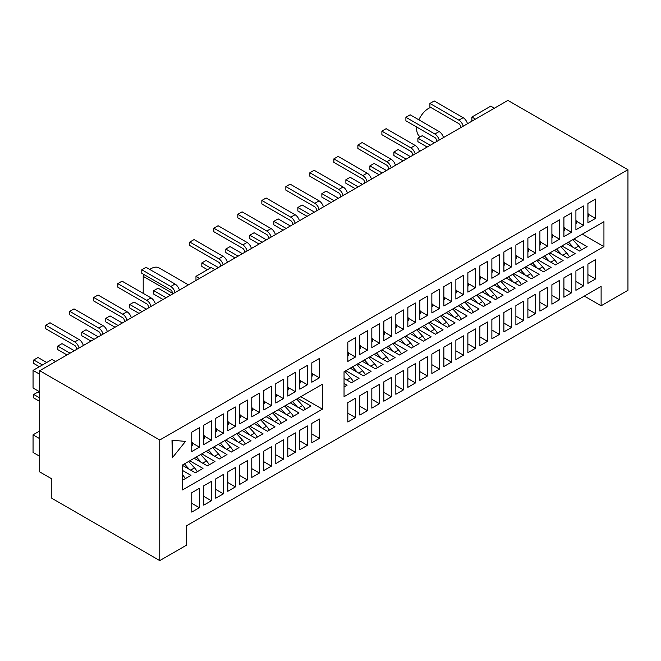 <?xml version="1.0" encoding="UTF-8"?>
<svg xmlns="http://www.w3.org/2000/svg" width="661" height="661" viewBox="0 0 661 661"><rect width="100%" height="100%" fill="white"/><g stroke="black" fill="none" stroke-linecap="round" stroke-linejoin="round"><path stroke-width="0.99" d="M159.764 560.602L51.822 498.287L51.822 478.878L39.718 471.888L39.718 370.697L507.904 100.398L627.95 169.703L159.764 440.003L159.764 560.602L186.6 545.11L186.6 525.71L549.316 316.288L601.113 286.387L601.113 305.795L627.95 290.303L627.95 169.703M471.888 121.194L471.888 117.038L490.793 106.124L494.387 108.197M471.888 117.038L475.482 119.112M195.97 280.487L195.97 276.331L211.214 267.531L214.808 269.605M195.97 276.331L199.564 278.413M39.718 391.849L33.05 387.999L33.05 370.391L51.955 359.477L55.549 361.559M33.05 370.391L39.718 374.242M39.718 456.28L33.05 452.43L33.05 434.831L39.718 430.98M33.05 434.831L39.718 438.681M185.501 441.408L172.298 440.226L172.298 457.825L185.501 441.408L172.298 440.226M172 440.052L172.298 457.825M39.718 370.697L159.764 440.003M182.576 489.908L182.576 464.956L322.428 384.215L322.428 409.167L182.576 489.908M584.307 296.087L601.113 305.795M587.918 283.379L595.536 278.975L595.536 259.608L587.918 264.012L587.918 283.379M595.536 218.411L595.536 199.052L587.918 203.448L587.918 222.815L595.536 218.411L588.736 214.486M575.913 290.303L583.531 285.907L583.531 266.54L575.913 270.944L575.913 290.303M583.531 225.343L583.531 205.984L575.913 210.38L575.913 229.747L583.531 225.343L576.731 221.418M563.907 297.235L571.525 292.84L571.525 273.472L563.907 277.868L563.907 297.235M571.525 232.275L571.525 212.908L563.907 217.312L563.907 236.679L571.525 232.275L564.725 228.351M551.902 304.167L559.528 299.764L559.528 280.404L551.902 284.8L551.902 304.167M559.528 239.208L559.528 219.84L551.902 224.244L551.902 243.612L559.528 239.208L552.728 235.283M539.897 311.1L547.523 306.696L547.523 287.337L539.897 291.732L539.897 311.1M547.523 246.14L547.523 226.773L539.897 231.176L539.897 250.536L547.523 246.14L540.723 242.215M527.891 318.032L535.517 313.628L535.517 294.261L527.891 298.665L527.891 318.032M535.517 253.072L535.517 233.705L527.891 238.109L527.891 257.468L535.517 253.072L528.717 249.139M515.886 324.964L523.512 320.56L523.512 301.193L515.886 305.597L515.886 324.964M523.512 259.996L523.512 240.637L515.886 245.033L515.886 264.4L523.512 259.996L516.712 256.071M503.88 331.888L511.507 327.492L511.507 308.125L503.88 312.529L503.88 331.888M511.507 266.928L511.507 247.569L503.88 251.965L503.88 271.332L511.507 266.928L504.707 263.004M491.875 338.82L499.501 334.425L499.501 315.057L491.875 319.453L491.875 338.82M499.501 273.861L499.501 254.493L491.875 258.897L491.875 278.264L499.501 273.861L492.701 269.936M479.869 345.753L487.496 341.349L487.496 321.99L479.869 326.385L479.869 345.753M487.496 280.793L487.496 261.425L479.869 265.829L479.869 285.197L487.496 280.793L480.696 276.868M467.872 352.685L475.49 348.281L475.49 328.914L467.872 333.318L467.872 352.685M475.49 287.725L475.49 268.358L467.872 272.762L467.872 292.121L475.49 287.725L468.69 283.8M455.867 359.617L463.485 355.213L463.485 335.846L455.867 340.25L455.867 359.617M463.485 294.657L463.485 275.29L455.867 279.694L455.867 299.053L463.485 294.657L456.685 290.724M443.862 366.549L451.48 362.145L451.48 342.778L443.862 347.182L443.862 366.549M451.48 301.581L451.48 282.222L443.862 286.618L443.862 305.985L451.48 301.581L444.679 297.657M431.856 373.473L439.474 369.078L439.474 349.71L431.856 354.114L431.856 373.473M439.474 308.513L439.474 289.154L431.856 293.55L431.856 312.917L439.474 308.513L432.674 304.589M419.851 380.406L427.477 376.01L427.477 356.643L419.851 361.038L419.851 380.406M427.477 315.446L427.477 296.078L419.851 300.482L419.851 319.85L427.477 315.446L420.677 311.521M407.845 387.338L415.472 382.934L415.472 363.575L407.845 367.97L407.845 387.338M415.472 322.378L415.472 303.011L407.845 307.415L407.845 326.782L415.472 322.378L408.672 318.453M395.84 394.27L403.466 389.866L403.466 370.499L395.84 374.903L395.84 394.27M403.466 329.31L403.466 309.943L395.84 314.347L395.84 333.706L403.466 329.31L396.666 325.386M383.834 401.202L391.461 396.798L391.461 377.431L383.834 381.835L383.834 401.202M391.461 336.242L391.461 316.875L383.834 321.271L383.834 340.638L391.461 336.242L384.661 332.309M371.829 408.134L379.455 403.731L379.455 384.363L371.829 388.767L371.829 408.134M379.455 343.166L379.455 323.807L371.829 328.203L371.829 347.57L379.455 343.166L372.655 339.242M359.824 415.058L367.45 410.663L367.45 391.295L359.824 395.699L359.824 415.058M367.45 350.099L367.45 330.74L359.824 335.135L359.824 354.503L367.45 350.099L360.65 346.174M347.818 421.991L355.444 417.595L355.444 398.228L347.818 402.623L347.818 421.991M355.444 357.031L355.444 337.664L347.818 342.067L347.818 361.435L355.444 357.031L348.644 353.106M319.428 377.828L319.428 358.46L311.81 362.856L311.81 382.223L319.428 377.828L312.628 373.895M311.81 442.787L319.428 438.383L319.428 419.016L311.81 423.42L311.81 442.787M307.423 384.752L307.423 365.393L299.805 369.788L299.805 389.155L307.423 384.752L300.623 380.827M299.805 449.72L307.423 445.316L307.423 425.948L299.805 430.352L299.805 449.72M295.417 391.684L295.417 372.317L287.799 376.72L287.799 396.088L295.417 391.684L288.617 387.759M287.799 456.644L295.417 452.248L295.417 432.881L287.799 437.285L287.799 456.644M283.42 398.616L283.42 379.249L275.794 383.653L275.794 403.02L283.42 398.616L276.62 394.691M275.794 463.576L283.42 459.18L283.42 439.813L275.794 444.209L275.794 463.576M271.415 405.548L271.415 386.181L263.789 390.585L263.789 409.952L271.415 405.548L264.615 401.624M263.789 470.508L271.415 466.104L271.415 446.745L263.789 451.141L263.789 470.508M259.409 412.481L259.409 393.113L251.783 397.517L251.783 416.876L259.409 412.481L252.609 408.556M251.783 477.44L259.409 473.036L259.409 453.669L251.783 458.073L251.783 477.44M247.404 419.413L247.404 400.045L239.778 404.441L239.778 423.808L247.404 419.413L240.604 415.48M239.778 484.373L247.404 479.969L247.404 460.601L239.778 465.005L239.778 484.373M235.399 426.337L235.399 406.978L227.772 411.373L227.772 430.741L235.399 426.337L228.599 422.412M227.772 491.305L235.399 486.901L235.399 467.534L227.772 471.937L227.772 491.305M223.393 433.269L223.393 413.902L215.767 418.306L215.767 437.673L223.393 433.269L216.593 429.344M215.767 498.229L223.393 493.833L223.393 474.466L215.767 478.87L215.767 498.229M211.388 440.201L211.388 420.834L203.762 425.238L203.762 444.605L211.388 440.201L204.588 436.277M203.762 505.161L211.388 500.765L211.388 481.398L203.762 485.794L203.762 505.161M199.382 447.133L199.382 427.766L191.764 432.17L191.764 451.537L199.382 447.133L192.582 443.209M191.764 512.093L199.382 507.689L199.382 488.33L191.764 492.726L191.764 512.093M344.042 371.738L603.939 221.683L603.939 246.636L344.042 396.691L344.042 371.738M587.918 274.571L595.536 278.975M573.93 239.009L587.133 246.636L579.515 251.04L566.303 243.413M575.913 281.503L583.531 285.907M561.924 245.942L575.128 253.568L567.51 257.972L554.306 250.345M563.907 288.436L571.525 292.84M549.919 252.874L563.122 260.5L555.504 264.896L542.301 257.278M551.902 295.368L559.528 299.764M537.914 259.806L551.125 267.432L543.499 271.828L530.296 264.202M539.897 302.3L547.523 306.696M525.908 266.738L539.12 274.356L531.494 278.76L518.29 271.134M527.891 309.224L535.517 313.628M513.903 273.662L527.114 281.289L519.488 285.692L506.285 278.066M515.886 316.156L523.512 320.56M501.906 280.595L515.109 288.221L507.483 292.625L494.279 284.998M503.88 323.089L511.507 327.492M489.9 287.527L503.104 295.153L495.477 299.557L482.274 291.931M491.875 330.021L499.501 334.425M477.895 294.459L491.098 302.085L483.472 306.481L470.268 298.863M479.869 336.953L487.496 341.349M465.889 301.391L479.093 309.018L471.467 313.413L458.263 305.787M467.872 343.885L475.49 348.281M453.884 308.323L467.087 315.941L459.469 320.345L446.258 312.719M455.867 350.809L463.485 355.213M441.878 315.247L455.082 322.874L447.464 327.278L434.252 319.651M443.862 357.741L451.48 362.145M429.873 322.18L443.077 329.806L435.459 334.21L422.247 326.584M431.856 364.674L439.474 369.078M417.868 329.112L431.071 336.738L423.453 341.142L410.25 333.516M419.851 371.606L427.477 376.01M405.862 336.044L419.066 343.67L411.448 348.066L398.244 340.448M407.845 378.538L415.472 382.934M393.857 342.976L407.069 350.603L399.442 354.998L386.239 347.372M395.84 385.47L403.466 389.866M381.851 349.909L395.063 357.527L387.437 361.931L374.233 354.304M383.834 392.394L391.461 396.798M369.846 356.833L383.058 364.459L375.431 368.863L362.228 361.237M371.829 399.327L379.455 403.731M357.849 363.765L371.052 371.391L363.426 375.795L350.223 368.169M359.824 406.259L367.45 410.663M345.843 370.697L359.047 378.323L351.421 382.727L344.042 378.464M347.818 413.191L355.444 417.595M297.822 398.418L311.025 406.044L303.407 410.448L290.196 402.822M311.81 433.98L319.428 438.383M285.816 405.35L299.02 412.976L291.402 417.38L278.198 409.754M299.805 440.912L307.423 445.316M273.811 412.282L287.014 419.909L279.396 424.304L266.193 416.686M287.799 447.844L295.417 452.248M261.806 419.214L275.017 426.841L267.391 431.236L254.188 423.618M275.794 454.776L283.42 459.18M249.8 426.147L263.012 433.765L255.386 438.169L242.182 430.542M263.789 461.708L271.415 466.104M237.795 433.079L251.006 440.697L243.38 445.101L230.177 437.475M251.783 468.641L259.409 473.036M225.798 440.003L239.001 447.629L231.375 452.033L218.171 444.407M239.778 475.565L247.404 479.969M213.792 446.935L226.996 454.561L219.369 458.965L206.166 451.339M227.772 482.497L235.399 486.901M201.787 453.867L214.99 461.494L207.364 465.889L194.16 458.271M215.767 489.429L223.393 493.833M189.781 460.8L202.985 468.426L195.359 472.822L182.576 465.443M203.762 496.361L211.388 500.765M182.576 470.5L190.979 475.35L183.361 479.754L182.576 479.308M191.764 503.294L199.382 507.689M420.305 136.777L420.173 136.703A16.814 9.708 -60 0 1 416.694 129.011A16.814 9.708 -60 0 1 416.802 127.102M418.867 119.839A16.814 9.708 -60 0 1 430.708 107.404M143.214 293.377L143.214 276.356A16.814 9.708 -60 0 1 144.338 274.753M149.766 269.44A16.814 9.708 -60 0 1 158.466 267.556L188.418 284.85M143.214 276.356L172.513 293.277M344.042 383.52L347.042 385.256L344.042 386.982M603.939 246.636L582.333 234.159M322.428 409.167L300.821 396.691M434.459 142.801L422.172 135.703L417.901 138.166L417.901 141.685L427.138 147.023M430.187 145.263L417.901 138.166M200.68 454.504L206.505 460.94L202.646 463.171M201.332 462.411L196.408 456.974M224.69 440.647L230.515 447.076L226.657 449.306M225.343 448.546L220.419 443.11M185.295 478.638A13.914 8.031 -120 0 0 182.576 474.895M39.718 392.981L38.024 391.998L33.752 394.46L33.752 397.98L39.718 401.425M39.718 397.905L33.752 394.46M248.701 426.783L254.518 433.219L250.668 435.442M257.319 437.053A13.914 8.031 -120 0 0 254.518 433.219M249.346 434.682L244.43 429.245M233.308 450.918A13.914 8.031 -120 0 0 230.515 447.076M209.297 464.774A13.914 8.031 -120 0 0 206.505 460.94M42.444 364.971L33.752 359.956L38.024 357.494L46.708 362.509M191.764 442.383L192.582 442.853L192.582 445.142L191.764 445.621M70.049 353.189L57.763 346.091L57.763 349.611L67.001 354.949M57.763 346.091L62.027 343.629L74.321 350.727M215.767 428.518L216.593 428.989L216.593 431.278L215.767 431.757M94.06 339.324L81.774 332.235L81.774 335.755L91.011 341.084M81.774 332.235L86.037 329.765L98.324 336.862M239.778 414.654L240.604 415.133L240.604 417.422L239.778 417.892M118.071 325.468L105.777 318.371L105.777 321.89L115.014 327.228M105.777 318.371L110.048 315.908L122.335 322.998M263.789 400.797L264.615 401.268L264.615 403.557L263.789 404.036M142.074 311.604L129.787 304.506L129.787 308.026L139.025 313.364M129.787 304.506L134.059 302.044L146.345 309.141M287.799 386.933L288.617 387.404L288.617 389.693L287.799 390.172M166.085 297.739L153.798 290.65L153.798 294.17L163.036 299.499M153.798 290.65L158.07 288.179L170.356 295.277M311.81 373.068L312.628 373.548L312.628 375.836L311.81 376.307M210.504 267.945L201.82 262.921L201.82 266.441L207.455 269.705M201.82 262.921L206.083 260.459L218.37 267.556M359.824 345.348L360.65 345.819L360.65 348.107L359.824 348.587M238.117 256.154L225.822 249.065L225.822 252.585L235.068 257.914M225.822 249.065L230.094 246.594L242.38 253.692M383.834 331.483L384.661 331.962L384.661 334.251L383.834 334.722M262.12 242.298L249.833 235.2L249.833 238.72L259.071 244.058M249.833 235.2L254.105 232.738L266.391 239.827M407.845 317.627L408.672 318.098L408.672 320.387L407.845 320.866M286.13 228.433L273.844 221.336L273.844 224.856L283.082 230.193M273.844 221.336L278.116 218.874L290.402 225.971M431.856 303.763L432.674 304.234L432.674 306.522L431.856 307.001M310.141 214.569L297.855 207.48L297.855 210.999L307.092 216.329M297.855 207.48L302.127 205.009L314.413 212.107M455.867 289.898L456.685 290.377L456.685 292.666L455.867 293.137M334.152 200.713L321.866 193.615L321.866 197.135L331.103 202.473M321.866 193.615L326.129 191.153L338.424 198.242M479.869 276.042L480.696 276.513L480.696 278.802L479.869 279.281M358.163 186.848L345.877 179.751L345.877 183.271L355.114 188.608M345.877 179.751L350.14 177.288L362.426 184.386M503.88 262.177L504.707 262.648L504.707 264.937L503.88 265.416M382.174 172.984L369.879 165.894L369.879 169.414L379.125 174.744M369.879 165.894L374.151 163.424L386.437 170.521M527.891 248.313L528.717 248.792L528.717 251.081L527.891 251.552M406.176 159.127L393.89 152.03L393.89 155.55L403.127 160.887M393.89 152.03L398.162 149.568L410.448 156.657M551.902 234.457L552.728 234.928L552.728 237.216L551.902 237.696M575.913 220.592L576.731 221.063L576.731 223.352L575.913 223.831M33.752 359.956L33.752 363.476L39.396 366.731M296.715 399.062L302.54 405.49L298.681 407.721M305.341 409.333A13.914 8.031 -120 0 0 302.54 405.49M297.367 406.961L292.451 401.524M272.704 412.918L278.529 419.355L274.67 421.586M281.33 423.189A13.914 8.031 -120 0 0 278.529 419.355M273.357 420.826L268.44 415.389M345.389 379.24L344.042 377.745M344.736 371.333L350.561 377.77L346.703 380.001M353.354 381.604A13.914 8.031 -120 0 0 350.561 377.77M369.4 365.376L364.475 359.939M368.747 357.477L374.564 363.905L370.714 366.136M377.365 367.747A13.914 8.031 -120 0 0 374.564 363.905M393.402 351.512L388.486 346.075M392.758 343.613L398.575 350.049L394.724 352.272M401.376 353.883A13.914 8.031 -120 0 0 398.575 350.049M417.413 337.655L412.497 332.219M416.76 329.748L422.586 336.185L418.727 338.415M425.387 340.018A13.914 8.031 -120 0 0 422.586 336.185M441.424 323.791L436.508 318.354M440.771 315.892L446.596 322.32L442.738 324.551M449.397 326.162A13.914 8.031 -120 0 0 446.596 322.32M465.435 309.926L460.51 304.49M464.782 302.027L470.607 308.464L466.749 310.687M473.4 312.298A13.914 8.031 -120 0 0 470.607 308.464M489.446 296.07L484.521 290.633M488.793 288.163L494.618 294.599L490.759 296.83M497.411 298.433A13.914 8.031 -120 0 0 494.618 294.599M513.457 282.206L508.532 276.769M512.804 274.307L518.621 280.735L514.77 282.966M521.422 284.577A13.914 8.031 -120 0 0 518.621 280.735M537.459 268.341L532.543 262.904M536.806 260.442L542.631 266.879L538.781 269.101M545.432 270.713A13.914 8.031 -120 0 0 542.631 266.879M561.47 254.485L556.554 249.048M560.817 246.578L566.642 253.014L562.784 255.245M569.443 256.848A13.914 8.031 -120 0 0 566.642 253.014M576.731 221.063L575.913 221.542M192.582 442.853L191.764 443.333M528.717 248.792L527.891 249.263M552.728 234.928L551.902 235.407M504.707 262.648L503.88 263.128M480.696 276.513L479.869 276.992M456.685 290.377L455.867 290.848M432.674 304.234L431.856 304.713M408.672 318.098L407.845 318.577M384.661 331.962L383.834 332.433M360.65 345.819L359.824 346.298M312.628 373.548L311.81 374.019M288.617 387.404L287.799 387.883M264.615 401.268L263.789 401.748M240.604 415.133L239.778 415.604M216.593 428.989L215.767 429.468M197.292 471.706A13.914 8.031 -120 0 0 194.499 467.872L190.641 470.095M188.674 461.436L194.499 467.872M189.327 469.343L184.402 463.898M587.918 213.66L588.736 214.139L588.736 216.428L587.918 216.899M588.736 214.139L587.918 214.61M467.467 123.739A6.47 3.735 -120 0 0 463.146 117.683L458.874 120.145A6.47 3.735 60 0 1 463.196 126.201M79.047 347.992A6.47 3.735 -120 0 0 74.726 341.935L45.758 325.212L45.758 328.732L74.726 345.455A2.157 1.248 -120 0 1 76.164 347.479L76.643 349.38M458.874 120.145L429.906 103.422L434.178 100.959L463.146 117.683M429.906 103.422L429.906 106.942L458.874 123.665A2.157 1.248 60 0 1 460.32 125.697L460.791 127.59M434.864 134.009L405.895 117.286L410.167 114.816L439.135 131.547L434.864 134.009A6.47 3.735 60 0 1 439.185 140.066M443.457 137.604A6.47 3.735 -120 0 0 439.135 131.547M563.907 227.524L564.725 227.995L564.725 230.284L563.907 230.763M405.895 117.286L405.895 120.806L434.864 137.529A2.157 1.248 60 0 1 436.31 139.554L436.789 141.454M410.853 147.866L381.884 131.142L386.156 128.68L415.125 145.403L410.853 147.866A6.47 3.735 60 0 1 415.182 153.93M419.446 151.46A6.47 3.735 -120 0 0 415.125 145.403M539.897 241.381L540.723 241.86L540.723 244.149L539.897 244.62M381.884 131.142L381.884 134.67L410.853 151.394A2.157 1.248 60 0 1 412.299 153.418L412.778 155.318M386.842 161.73L357.882 145.007L362.145 142.545L391.114 159.268L386.842 161.73A6.47 3.735 60 0 1 391.172 167.787M395.435 165.324A6.47 3.735 -120 0 0 391.114 159.268M515.886 255.245L516.712 255.724L516.712 258.013L515.886 258.484M357.882 145.007L357.882 148.527L386.842 165.25A2.157 1.248 60 0 1 388.288 167.283L388.767 169.175M362.839 175.595L333.871 158.871L338.135 156.401L367.103 173.132L362.839 175.595A6.47 3.735 60 0 1 367.161 181.651M371.432 179.189A6.47 3.735 -120 0 0 367.103 173.132M491.875 269.11L492.701 269.581L492.701 271.869L491.875 272.349M333.871 158.871L333.871 162.391L362.839 179.114A2.157 1.248 60 0 1 364.277 181.139L364.756 183.039M338.829 189.451L309.86 172.728L314.132 170.265L343.092 186.989L338.829 189.451A6.47 3.735 60 0 1 343.15 195.516M347.422 193.045A6.47 3.735 -120 0 0 343.092 186.989M467.872 282.966L468.69 283.445L468.69 285.734L467.872 286.205M309.86 172.728L309.86 176.256L338.829 192.979A2.157 1.248 60 0 1 340.266 195.003L340.745 196.904M314.818 203.315L285.849 186.592L290.121 184.13L319.089 200.853L314.818 203.315A6.47 3.735 60 0 1 319.139 209.372M323.411 206.91A6.47 3.735 -120 0 0 319.089 200.853M443.862 296.83L444.679 297.31L444.679 299.598L443.862 300.069M285.849 186.592L285.849 190.112L314.818 206.835A2.157 1.248 60 0 1 316.264 208.868L316.735 210.76M290.807 217.18L261.839 200.457L266.11 197.986L295.079 214.718L290.807 217.18A6.47 3.735 60 0 1 295.137 223.236M299.4 220.774A6.47 3.735 -120 0 0 295.079 214.718M419.851 310.695L420.677 311.166L420.677 313.454L419.851 313.934M261.839 200.457L261.839 203.976L290.807 220.7A2.157 1.248 60 0 1 292.253 222.724L292.732 224.624M266.796 231.036L237.828 214.313L242.1 211.85L271.068 228.574L266.796 231.036A6.47 3.735 60 0 1 271.126 237.101M275.389 234.63A6.47 3.735 -120 0 0 271.068 228.574M395.84 324.551L396.666 325.03L396.666 327.319L395.84 327.79M237.828 214.313L237.828 217.841L266.796 234.564A2.157 1.248 60 0 1 268.242 236.588L268.721 238.489M242.785 244.9L213.825 228.177L218.089 225.715L247.057 242.438L242.785 244.9A6.47 3.735 60 0 1 247.115 250.957M251.387 248.495A6.47 3.735 -120 0 0 247.057 242.438M371.829 338.415L372.655 338.895L372.655 341.183L371.829 341.654M213.825 228.177L213.825 231.697L242.785 248.42A2.157 1.248 60 0 1 244.231 250.453L244.71 252.345M218.783 258.765L189.814 242.042L194.078 239.571L223.046 256.303L218.783 258.765A6.47 3.735 60 0 1 223.104 264.821M227.376 262.359A6.47 3.735 -120 0 0 223.046 256.303M347.818 352.28L348.644 352.751L348.644 355.04L347.818 355.519M189.814 242.042L189.814 245.561L218.783 262.285A2.157 1.248 60 0 1 220.22 264.309L220.7 266.209M170.761 286.486L141.793 269.762L146.064 267.3L175.033 284.023L170.761 286.486A6.47 3.735 60 0 1 175.082 292.542M179.354 290.08A6.47 3.735 -120 0 0 175.033 284.023M299.805 380.001L300.623 380.48L300.623 382.769L299.805 383.24M141.793 269.762L141.793 273.282L170.761 290.005A2.157 1.248 60 0 1 172.207 292.038L172.678 293.93M146.75 300.35L117.782 283.627L122.054 281.156L151.022 297.888L146.75 300.35A6.47 3.735 60 0 1 151.08 306.407M155.343 303.944A6.47 3.735 -120 0 0 151.022 297.888M275.794 393.865L276.62 394.336L276.62 396.625L275.794 397.104M117.782 283.627L117.782 287.147L146.75 303.87A2.157 1.248 60 0 1 148.196 305.894L148.675 307.795M122.739 314.206L93.771 297.483L98.043 295.021L127.011 311.744L122.739 314.206A6.47 3.735 60 0 1 127.069 320.271M131.332 317.801A6.47 3.735 -120 0 0 127.011 311.744M251.783 407.721L252.609 408.201L252.609 410.489L251.783 410.96M93.771 297.483L93.771 301.003L122.739 317.734A2.157 1.248 60 0 1 124.185 319.759L124.665 321.659M98.729 328.071L69.769 311.348L74.032 308.885L103 325.609L98.729 328.071A6.47 3.735 60 0 1 103.058 334.127M107.33 331.665A6.47 3.735 -120 0 0 103 325.609M227.772 421.586L228.599 422.065L228.599 424.354L227.772 424.825M69.769 311.348L69.769 314.867L98.729 331.591A2.157 1.248 60 0 1 100.175 333.623L100.654 335.515M45.758 325.212L50.021 322.742L78.989 339.473L74.726 341.935M83.319 345.529A6.47 3.735 -120 0 0 78.989 339.473M203.762 435.45L204.588 435.921L204.588 438.21L203.762 438.689M213.338 455.479L208.413 450.042M212.685 447.58L218.51 454.008L214.651 456.239M221.303 457.85A13.914 8.031 -120 0 0 218.51 454.008M237.349 441.614L232.424 436.177M236.696 433.715L242.513 440.152L238.662 442.374M245.314 443.985A13.914 8.031 -120 0 0 242.513 440.152M261.351 427.758L256.435 422.313M260.698 419.851L266.523 426.287L262.665 428.51M269.324 430.121A13.914 8.031 -120 0 0 266.523 426.287M285.362 413.893L280.446 408.457M284.709 405.994L290.534 412.423L286.676 414.654M293.335 416.265A13.914 8.031 -120 0 0 290.534 412.423M357.394 372.308L352.47 366.872M356.742 364.409L362.567 370.838L358.708 373.068M365.359 374.68A13.914 8.031 -120 0 0 362.567 370.838M381.405 358.444L376.481 353.007M380.753 350.545L386.569 356.981L382.719 359.204M389.37 360.815A13.914 8.031 -120 0 0 386.569 356.981M405.408 344.588L400.492 339.143M404.755 336.68L410.58 343.117L406.722 345.339M413.381 346.951A13.914 8.031 -120 0 0 410.58 343.117M429.419 330.723L424.502 325.286M428.766 322.824L434.591 329.252L430.732 331.483M437.392 333.094A13.914 8.031 -120 0 0 434.591 329.252M453.429 316.859L448.505 311.422M452.777 308.96L458.602 315.396L454.743 317.619M461.403 319.23A13.914 8.031 -120 0 0 458.602 315.396M477.44 303.002L472.516 297.557M476.788 295.095L482.613 301.532L478.754 303.754M485.405 305.365A13.914 8.031 -120 0 0 482.613 301.532M501.451 289.138L496.527 283.701M500.798 281.239L506.623 287.667L502.765 289.898M509.416 291.509A13.914 8.031 -120 0 0 506.623 287.667M525.454 275.273L520.538 269.837M524.809 267.375L530.626 273.811L526.776 276.034M533.427 277.645A13.914 8.031 -120 0 0 530.626 273.811M549.465 261.417L544.548 255.972M548.812 253.51L554.637 259.947L550.778 262.169M557.438 263.78A13.914 8.031 -120 0 0 554.637 259.947M573.475 247.553L568.559 242.116M572.823 239.654L578.648 246.082L574.789 248.313M581.449 249.924A13.914 8.031 -120 0 0 578.648 246.082M564.725 227.995L563.907 228.475M540.723 241.86L539.897 242.331M516.712 255.724L515.886 256.195M492.701 269.581L491.875 270.06M468.69 283.445L467.872 283.916M444.679 297.31L443.862 297.781M420.677 311.166L419.851 311.645M396.666 325.03L395.84 325.501M372.655 338.895L371.829 339.366M348.644 352.751L347.818 353.23M300.623 380.48L299.805 380.951M276.62 394.336L275.794 394.815M252.609 408.201L251.783 408.672M228.599 422.065L227.772 422.536M204.588 435.921L203.762 436.4"/></g></svg>
